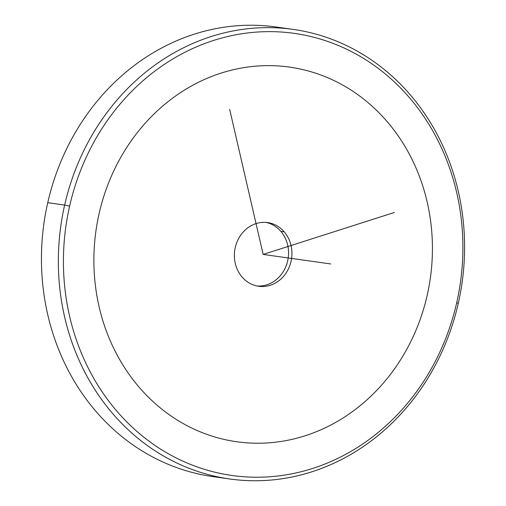 <?xml version="1.0" encoding="UTF-8"?>
<svg xmlns="http://www.w3.org/2000/svg" width="506" height="506" viewBox="0 0 506 506"><rect width="100%" height="100%" fill="white"/><g stroke="black" fill="none" stroke-linecap="round" stroke-linejoin="round"><path stroke-width="0.76" d="M280.836 231.343A32.163 28.709 -82 0 1 285.574 267.263A32.163 28.709 -82 0 1 256.985 285.979A32.163 28.709 98 0 0 285.574 267.263A32.163 28.709 98 0 0 280.836 231.343L284.214 231.824A32.163 28.709 -82 0 1 288.565 268.597A32.163 28.709 -82 0 1 258.667 286.276A32.163 28.709 -82 0 1 242.102 277.035A32.163 28.709 -82 0 1 237.75 240.255A32.163 28.709 -82 0 1 267.649 222.583A32.163 28.709 -82 0 1 284.214 231.824L280.836 231.343A32.163 28.709 98 0 0 265.947 222.4A32.163 28.709 -82 0 1 280.836 231.343M284.695 28.406A227.017 202.634 98 0 0 47.754 202.685A227.017 202.634 98 0 0 221.35 477.594M229.768 478.98L212.874 476.601A227.017 202.634 -82 0 1 47.754 202.685A227.017 202.634 -82 0 1 276.276 27.014L293.17 29.399A227.017 202.634 98 0 0 64.648 205.069L47.754 202.685L64.648 205.069A227.017 202.634 98 0 0 229.768 478.98A227.017 202.634 98 0 0 458.284 303.315A227.017 202.634 98 0 0 293.17 29.399M64.648 205.069A227.017 202.634 -82 0 1 311.734 33.017A227.017 202.634 -82 0 1 458.284 303.315L456.697 302.733A223.235 199.256 98 0 0 312.581 36.938A223.235 199.256 98 0 0 69.619 206.125L64.648 205.069L69.619 206.125A223.235 199.256 98 0 0 213.728 471.921A223.235 199.256 98 0 0 456.697 302.733L458.284 303.315A227.017 202.634 -82 0 1 211.204 475.368A227.017 202.634 -82 0 1 64.648 205.069M69.619 206.125A223.235 199.256 -82 0 1 312.581 36.938A223.235 199.256 -82 0 1 456.697 302.733A223.235 199.256 -82 0 1 213.728 471.921A223.235 199.256 -82 0 1 69.619 206.125M284.214 231.824A32.163 28.709 98 0 0 243.544 231.64A32.163 28.709 98 0 0 242.102 277.035A32.163 28.709 98 0 0 282.772 277.212A32.163 28.709 98 0 0 284.214 231.824M229.654 109.328L263.158 254.429L394.37 212.476M263.158 254.429L330.728 263.955M427.172 201.989A189.181 168.859 98 0 0 221.28 73.054A189.181 168.859 98 0 0 99.138 306.87A189.181 168.859 98 0 0 305.029 435.805A189.181 168.859 98 0 0 427.172 201.989"/></g></svg>
